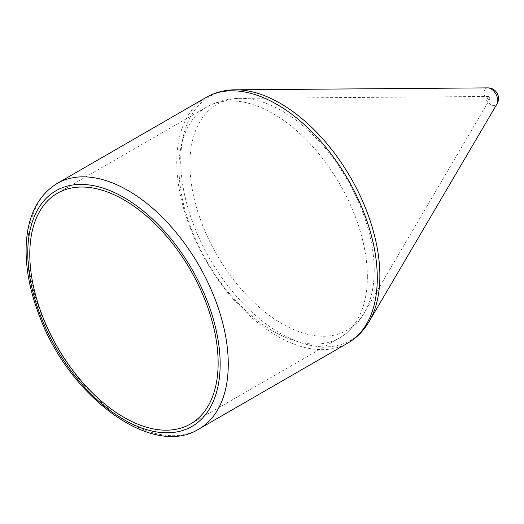 <?xml version="1.0" encoding="UTF-8"?>
<svg xmlns="http://www.w3.org/2000/svg" width="524" height="524" viewBox="0 0 524 524"><rect width="100%" height="100%" fill="white"/><g stroke="black" fill="none" stroke-linecap="round" stroke-linejoin="round"><path stroke-width="0.39" stroke-dasharray="2.62 1.97" d="M367.35 276.829A133.188 76.897 -120 0 0 310.254 143.904A133.188 76.897 -120 0 0 208.198 106.221A133.188 76.897 -120 0 0 206.574 107.112A133.188 76.897 -120 0 0 206.574 260.906A133.188 76.897 -120 0 0 339.768 337.803A133.188 76.897 -120 0 0 341.347 336.847A133.188 76.897 -120 0 0 367.35 276.829M489.789 98.892A1.834 1.061 -120 0 0 487.909 96.468L487.909 96.468A1.834 1.061 -120 0 0 487.575 98.669A1.834 1.061 -120 0 0 489.652 99.488L489.652 99.488A1.834 1.061 -120 0 0 489.789 98.892M487.844 87.875A9.701 5.6 -120 0 0 486.089 99.527A9.701 5.6 -120 0 0 497.06 103.844M206.142 97.438A141.781 81.862 -120 0 0 206.142 261.155A141.781 81.862 -120 0 0 347.923 343.017M235.296 89.8A140.812 81.299 -120 0 0 209.888 258.994A140.812 81.299 -120 0 0 369.119 321.585M57.123 183.472A141.781 81.862 -120 0 0 57.123 347.189A141.781 81.862 -120 0 0 198.904 429.051M374.221 270.522A130.319 75.24 -120 0 0 240.424 98.355A130.319 75.24 -120 0 0 216.91 254.939A130.319 75.24 -120 0 0 364.272 312.867A130.319 75.24 -120 0 0 374.221 270.522M206.574 107.112L57.371 193.258M339.768 337.803L190.559 423.949M341.347 336.847C350.884 330.703 358.521 322.705 364.272 312.867L489.652 99.488A2.004 2.004 0 0 0 487.909 96.468L240.424 98.355C229.027 98.414 218.285 101.034 208.198 106.221"/><path stroke-width="0.79" d="M218.141 362.975A133.188 76.897 -120 0 0 160.003 228.936A133.188 76.897 -120 0 0 57.371 193.258A133.188 76.897 -120 0 0 57.365 347.052A133.188 76.897 -120 0 0 190.559 423.949A133.188 76.897 -120 0 0 218.141 362.975M487.837 87.875A10.598 10.598 0 0 1 497.06 103.844A9.701 5.6 -120 0 0 497.06 103.837A9.701 5.6 -120 0 0 497.8 100.687A9.701 5.6 -120 0 0 487.844 87.875L235.296 89.8A140.812 81.299 -120 0 1 379.867 275.827A140.812 81.299 -120 0 1 369.119 321.585C363.735 330.755 356.674 337.901 347.923 343.017A141.781 81.862 -120 0 0 377.287 278.113A141.781 81.862 -120 0 0 315.396 135.428A141.781 81.862 -120 0 0 206.142 97.438C214.945 92.421 224.665 89.873 235.296 89.8M228.268 364.147A141.781 81.862 -120 0 0 166.383 221.462A141.781 81.862 -120 0 0 57.123 183.472C37.931 195.387 27.621 215.934 26.2 245.121C25.368 267.476 29.835 291.233 39.595 316.391C69.43 396.917 152.13 458.598 198.904 429.051A141.781 81.862 -120 0 0 228.268 364.147M220.165 364.147A136.057 78.554 -120 0 0 75.862 184.625A136.057 78.554 -120 0 0 75.862 377.038A136.057 78.554 -120 0 0 220.165 364.147M206.142 97.438L57.123 183.472M347.923 343.017L198.904 429.051M497.06 103.837L369.119 321.585"/></g></svg>
